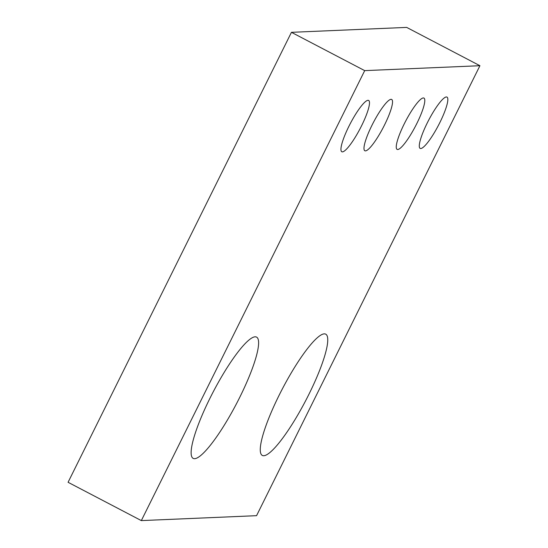 <?xml version="1.0" encoding="UTF-8"?>
<svg xmlns="http://www.w3.org/2000/svg" width="548" height="548" viewBox="0 0 548 548"><rect width="100%" height="100%" fill="white"/><g stroke="black" fill="none" stroke-linecap="round" stroke-linejoin="round"><path stroke-width="0.82" d="M255.121 336.815A68.425 13.056 -62.4 0 1 256.58 337.116A68.425 13.056 -62.4 0 1 236.441 403.801A68.425 13.056 -62.4 0 1 193.163 458.381A68.425 13.056 -62.4 0 1 211.576 395.04A68.425 13.056 -62.4 0 1 255.121 336.815M324.258 333.862A68.425 13.056 -62.4 0 1 325.718 334.157A68.425 13.056 -62.4 0 1 305.579 400.848A68.425 13.056 -62.4 0 1 262.3 455.429A68.425 13.056 -62.4 0 1 280.713 392.087A68.425 13.056 -62.4 0 1 324.258 333.862M446.367 96.962A28.948 5.521 -62.4 0 1 446.983 97.092A28.948 5.521 -62.4 0 1 438.462 125.3A28.948 5.521 -62.4 0 1 420.152 148.398A28.948 5.521 -62.4 0 1 427.94 121.594A28.948 5.521 -62.4 0 1 446.367 96.962M391.053 99.325A28.948 5.521 -62.4 0 1 391.676 99.455A28.948 5.521 -62.4 0 1 383.155 127.663A28.948 5.521 -62.4 0 1 364.845 150.762A28.948 5.521 -62.4 0 1 372.633 123.958A28.948 5.521 -62.4 0 1 391.053 99.325M423.316 97.948A28.948 5.521 -62.4 0 1 423.94 98.071A28.948 5.521 -62.4 0 1 415.418 126.287A28.948 5.521 -62.4 0 1 397.108 149.378A28.948 5.521 -62.4 0 1 404.897 122.581A28.948 5.521 -62.4 0 1 423.316 97.948M368.009 100.311A28.948 5.521 -62.4 0 1 368.626 100.435A28.948 5.521 -62.4 0 1 360.111 128.65A28.948 5.521 -62.4 0 1 341.801 151.741A28.948 5.521 -62.4 0 1 349.59 124.944A28.948 5.521 -62.4 0 1 368.009 100.311M256.56 515.675L141.329 520.6L364.701 70.63L479.925 65.712L256.56 515.675M479.925 65.712L406.671 27.4L291.44 32.325L364.701 70.63M291.44 32.325L68.075 482.288L141.329 520.6"/></g></svg>

